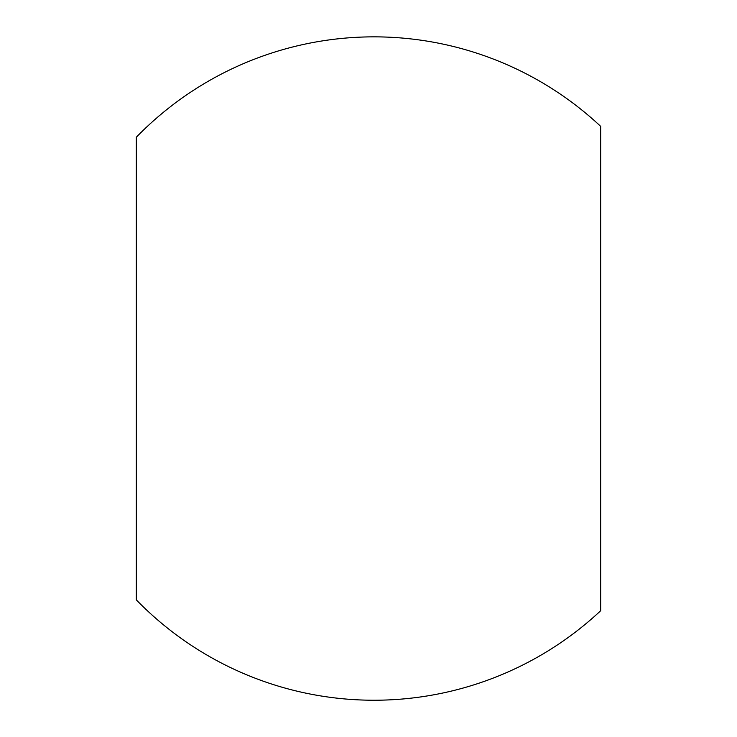 <?xml version="1.0" encoding="UTF-8"?>
<svg xmlns="http://www.w3.org/2000/svg" width="737" height="737" viewBox="0 0 737 737"><rect width="100%" height="100%" fill="white"/><g stroke="black" fill="none" stroke-linecap="round" stroke-linejoin="round"><path stroke-width="1.11" d="M136.317 147.418L136.317 589.674M600.683 610.715A331.696 331.696 0 0 1 136.317 599.872L136.317 137.22A331.696 331.696 0 0 1 600.683 126.368L600.683 610.715M600.683 368.546L600.683 147.418"/></g></svg>
